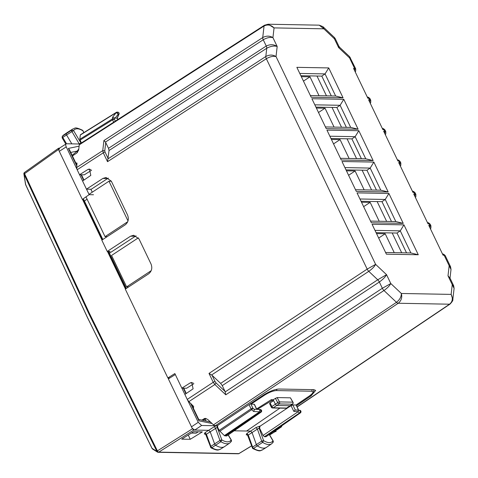<?xml version="1.0" encoding="UTF-8"?>
<svg xmlns="http://www.w3.org/2000/svg" width="478" height="478" viewBox="0 0 478 478"><rect width="100%" height="100%" fill="white"/><g stroke="black" fill="none" stroke-linecap="round" stroke-linejoin="round"><path stroke-width="0.72" d="M75.781 162.92L76.994 163.07L76.647 167.545L77.167 169.756L79.551 174.733L84.301 174.823L91.591 170.246M79.551 174.733L87.964 169.451L89.416 169.039L90.808 175.396L82.563 181.007L86.47 189.169L102.889 178.437L106.05 177.505L111.32 181.168L127.572 215.064C129.078 219.085 128.271 222.36 125.152 224.887L101.82 240.147L107.233 251.446L130.566 236.186L133.732 235.26L139.002 238.916L151.036 264.029C152.542 268.05 151.735 271.325 148.622 273.852L125.284 289.112L167.868 377.955L169.804 377.99M108.41 178.097L107.634 178.521L102.889 178.437M86.47 189.169L91.22 189.258L107.634 178.521M167.868 377.955L174.852 373.569L181.849 388.166L186.593 388.25L193.883 383.679M136.087 235.851L135.316 236.275L130.566 236.186M109.426 253.203L135.316 236.275M181.849 388.166L190.256 382.884L191.714 382.472L193.106 388.829L184.855 394.44L187.239 399.417L188.852 401.651L193.65 406.467L193.423 408.373M108.966 252.253L110.095 251.5L107.233 251.446M335.215 38.593L338.89 46.252L338.645 47.621L334.397 38.76L335.215 38.593L334.433 37.511L334.397 38.76L323.851 28.817L274.055 27.897L272.932 37.625L277.18 46.486C273.882 44.311 270.237 44.161 266.246 46.031L263.241 39.77A3.603 1.583 -123 0 1 262.727 37.565C266.33 35.653 269.735 35.671 272.932 37.625C270.046 36.991 266.814 37.708 263.241 39.77L105.477 142.068L108.512 148.305L109.032 150.516L107.526 161.689L266.33 58.716C269.903 56.655 273.129 55.938 276.021 56.565L375.618 264.364L367.17 269.114L209 373.408L213.248 382.275L187.239 399.417M220.639 383.38L222.246 385.609L225.03 391.41L225.783 394.804L383.954 290.51A3.603 1.577 -123.4 0 1 382.346 288.276L390.795 283.532L401.341 293.474C401.341 296.844 399.716 299.796 396.471 302.311L383.954 290.51C387.335 288.115 389.612 285.79 390.795 283.532L386.547 274.665L375.618 264.364C374.435 266.622 372.153 268.953 368.777 271.343L377.74 279.785A3.603 1.577 -123.4 0 1 379.347 282.014C382.968 279.373 385.37 276.923 386.547 274.665L377.74 279.785L220.639 383.38L212.029 375.26L209 373.408M72.429 155.924L76.803 153.068L78.649 150.14L79.258 144.84L80.137 143.944M201.841 420.054L205.176 418.328L207.721 419.439L213.469 424.858L215.225 425.802L217.06 425.832L263.671 394.93C269.556 391.273 274.653 389.301 278.961 389.026L313.777 389.666L315.665 390.412L311.136 395.802L296.587 405.691M203.174 420.329L206.084 418.477M191.403 433.074L196.159 433.158L198.227 431.807M346.359 127.321L336.853 107.496L315.916 107.108M376.443 190.095L366.943 170.27L346 169.881M331.314 95.935L321.808 76.11L300.871 75.721M391.488 221.481L381.982 201.656L361.045 201.268M361.398 158.708L351.898 138.883L330.961 138.495M406.527 252.868L397.027 233.043L376.09 232.655M211.64 374.955L368.777 271.343A3.603 1.577 -123.4 0 1 367.17 269.114L266.33 58.716A3.603 1.583 -123 0 1 265.81 56.506C269.419 54.594 272.819 54.612 276.021 56.565L277.18 46.486C274.175 45.565 270.703 46.151 266.76 48.242L265.81 56.506L108.046 158.804M338.89 46.252L339.649 47.292L338.645 47.621L349.573 57.922L354.604 68.426L353.553 68.408L367.857 98.265L368.914 98.283L369.649 99.812L368.592 99.794L382.902 129.652L383.959 129.669L384.694 131.205L383.637 131.181L397.947 161.038L398.999 161.056L399.733 162.592L398.682 162.568L412.986 192.425L414.044 192.443L414.779 193.978L413.721 193.954L428.031 223.812L429.089 223.829L429.824 225.365L428.766 225.347L443.076 255.198L444.134 255.216L449.165 265.72L450.581 266.79M388.907 193.476L403.241 223.375L371.358 222.79L357.03 192.885L388.907 193.476L385.226 199.463L359.958 198.991M328.733 67.924L343.067 97.829L311.184 97.237L296.856 67.338L328.733 67.924L325.052 73.911L299.784 73.445M358.823 130.703L373.151 160.602L341.274 160.016L326.94 130.112L358.823 130.703L355.142 136.684L329.868 136.218M343.778 99.316L358.112 129.215L326.229 128.624L311.895 98.725L343.778 99.316L340.097 105.297L314.823 104.831M373.862 162.09L388.196 191.989L356.313 191.403L341.985 161.498L373.862 162.09L370.187 168.077L344.913 167.605M403.952 224.863L418.28 254.762L386.403 254.177L372.069 224.272L403.952 224.863L400.271 230.85L374.997 230.384M322.871 26.619L323.851 28.817L319.25 25.167L268.128 24.223L274.055 27.897C270.978 24.856 267.644 24.229 264.053 26.015L79.258 144.84M105.477 142.068L103.917 140.538L102.758 150.618L76.647 167.545M336.853 107.496L340.097 105.297L350.691 127.405L325.416 126.933M366.943 170.27L370.187 168.077L380.781 190.178L355.507 189.712M321.808 76.11L325.052 73.911L335.646 96.012L310.377 95.546M381.982 201.656L385.226 199.463L395.82 221.565L370.546 221.099M351.898 138.883L355.142 136.684L365.736 158.792L340.461 158.32M397.027 233.043L400.271 230.85L410.865 252.952L385.591 252.486M453.67 285.736L452.254 284.667L448.005 275.8L450.013 278.106L451.011 269.437L449.165 265.72L448.005 275.8L449.977 278.035L453.628 285.653M453.652 285.695L454.1 288.371L452.254 284.667L451.136 294.394L452.827 299.425C453.192 300.172 452.26 301.72 450.049 304.074A3.603 1.607 -123.9 0 1 449.565 304.199L297.125 406.808M213.469 424.858L396.471 302.311A3.603 1.589 -123.8 0 0 398.228 303.255L449.565 304.199C452.588 301.618 453.108 298.35 451.136 294.394L401.341 293.474C402.392 297.412 401.353 300.674 398.228 303.255L215.225 425.802M268.128 24.223L264.454 25.25A3.603 1.601 -122.7 0 1 264.459 25.244L79.665 144.063M322.967 26.708L334.409 37.493M350.398 57.766L349.573 57.922L349.609 56.679L339.649 47.292M403.241 223.375L395.82 221.565M343.067 97.829L335.646 96.012M373.151 160.602L365.736 158.792M358.112 129.215L350.691 127.405M388.196 191.989L380.781 190.178M418.28 254.762L410.865 252.952M101.987 240.034L82.479 199.332L83.698 199.523L102.848 239.472M125.457 288.999L107.46 251.452M168.501 378.809L168.095 377.961M93.479 194.743L89.147 194.666L86.512 189.169M82.479 199.332L89.147 194.666M84.421 201.029L87.08 199.183M76.91 165.274L69.549 149.913L68.378 148.413L76.821 166.033M72.154 155.356L77.149 151.096L78.774 149.058M117.905 119.482L117.265 118.15L115.132 118.114L118.18 114.248L117.116 112.139L117.725 112.151A1.44 1.237 -88.9 0 1 118.795 114.26L118.18 114.248A1.44 0.329 -141.7 0 0 117.271 113.31A1.44 0.329 -141.7 0 0 116.16 112.671L80.31 135.035L79.82 139.271L81.374 142.964M80.477 134.718L116.321 112.36A1.44 1.44 0 0 1 117.116 112.139L116.507 112.318A1.44 0.627 58 0 0 116.321 112.36A1.44 0.627 58 0 0 116.16 112.671L112.569 117.224L112.366 118.974L79.82 139.271M80.663 134.677L80.31 135.035L80.663 134.677M117.767 119.566L117.086 118.15L118.795 114.26A1.44 0.353 23.8 0 0 119.022 114.176A1.44 1.44 0 0 0 117.708 112.151M113.686 122.195L112.569 119.859L114.373 119.177A1.44 1.141 -173.4 0 0 112.366 118.974A1.44 0.627 -122 0 0 112.569 119.859L80.029 140.156M115.132 118.114L112.569 117.224M71.814 143.86L66.508 134.898A1.44 0.645 -123.3 0 1 66.257 133.547A21.635 9.638 -123.3 0 1 67.386 132.424A21.635 9.638 -123.3 0 1 67.523 132.328L72.871 128.958A21.51 9.578 -123.3 0 0 71.604 130.171L62.516 136.111A21.546 9.596 -123.3 0 1 63.64 134.993L67.386 132.424M79.24 143.998A1.44 0.621 57.5 0 0 79.043 143.579L71.837 131.402A1.32 0.586 -123.3 0 1 71.604 130.171L73.564 130.566L62.755 137.377A1.356 0.603 -123.3 0 1 62.516 136.111L63.64 134.993M78.41 143.98L81.015 143.155L73.564 130.566A20.07 8.939 -123.3 0 1 82.951 130.817L83.805 132.645M83.644 132.747L83.214 130.99M65.821 144.081L62.164 137.903L62.218 136.403M62.343 137.909L62.755 137.377L66.532 143.764M25.639 184.568L24.02 174.171A1.44 0.848 171.2 0 1 23.9 173.908L25.519 184.311L87.426 317.398L152.052 448.328L156.88 451.375L157.417 450.862A1.44 0.735 109.9 0 0 157.698 452.212A1.44 0.735 109.9 0 0 157.824 452.236A1.44 1.237 -88.9 0 0 158.164 452.302L158.164 452.302A1.44 1.237 -88.9 0 0 158.762 452.128L238.839 453.61A1.44 0.621 58.7 0 0 239.012 453.568A1.44 0.621 58.7 0 0 239.131 453.431M214.072 426.8L216.176 425.749L217.251 425.928A1.44 1.237 -88.9 0 0 217.233 427.374L206.394 434.221L204.96 432.71L214.072 426.8A1.44 0.615 -123.5 0 1 215.506 428.312L219.958 440.441A1.32 0.586 56.7 0 0 220.914 441.69L221.828 439.909L219.958 440.441L214.604 443.889L210.189 431.837L208.743 430.331L193.799 430.057L192.455 428.79L168.358 378.899L175.342 374.513M82.294 199.326L59.29 151.323L58.573 149.441L58.716 148.198L59.374 148.21M24.701 172.415A1.44 0.663 54.5 0 0 24.498 172.48A1.44 1.44 0 0 0 23.918 173.359L24.551 173.693L24.02 174.171L88.884 313.825L156.88 451.375A1.44 1.297 -57.8 0 0 157.393 452.069L157.393 452.069A1.44 1.44 0 0 0 157.668 452.2A1.44 0.735 -70.1 0 1 157.387 450.85L89.404 313.323L24.551 173.693L58.573 149.441M82.592 180.989L79.593 174.733M76.892 169.098L66.239 146.866C65.438 144.965 65.558 143.932 66.597 143.764L79.76 144.009M92.26 192.198L90.85 189.252M66.125 143.884L66.597 143.764M59.642 148.216L58.818 149.955M273.189 399.68L273.643 400.624L270.118 402.894L271.863 406.539A1.44 0.645 56.7 0 0 273.213 407.806L286.615 408.057L290.122 405.75L276.72 405.499L275.37 404.233L273.643 400.624L271.779 400.588L271.331 399.644L273.189 399.68L277.138 397.577L290.439 397.821L293.002 402.249A1.44 0.412 -28.3 0 0 292.775 402.159A1.44 1.237 91.1 0 1 292.351 404.179A1.44 0.681 54.9 0 0 292.56 404.113A1.44 1.44 0 0 0 293.002 402.249M271.779 400.588L257.391 409.317M256.632 408.929L271.331 399.644M275.358 398.258L277.736 402.649A1.44 0.592 56.2 0 0 279.062 403.934L273.213 407.806A1.44 1.237 91.1 0 1 272.585 407.991A1.44 1.44 0 0 1 271.307 407.172A1.44 0.376 154.4 0 1 271.863 406.539L277.736 402.649A1.44 0.406 -28.4 0 1 279.487 401.914A1.44 1.237 91.1 0 1 279.062 403.934L292.351 404.179L286.806 408.003A1.44 0.645 56.7 0 1 286.615 408.057A1.44 1.237 91.1 0 1 285.987 408.242A1.44 1.44 0 0 0 286.806 408.003M279.917 408.128L246.582 431.031L234.172 430.803L250.627 431.108L255.957 427.577L257.397 429.101L259.118 428.145L259.584 426.185L255.957 427.577M270.118 402.894L269.777 403.605M190.25 439.288L202.355 431.897L193.572 431.712L181.7 439.151L190.25 439.288L188.254 435.046M191.314 403.97L198.872 419.75L198.932 420.813L190.489 403.193M198.717 419.415L210.469 422.032M226.733 435.966L224.373 435.613L259.542 411.827L259.703 409.526C260.976 410.453 261.155 411.343 260.235 412.209L260.851 412.215A1.44 1.237 91.1 0 0 260.313 409.538L254.655 409.228L253.597 411.474L251.703 409.682A1.44 0.609 -46.7 0 0 252.85 408.116L254.344 409.515M226.536 436.02L260.851 412.215A1.44 0.657 -124.7 0 0 261.054 412.161A1.44 1.44 0 0 0 260.337 409.538A1.44 0.765 94.2 0 0 260.313 409.538L254.655 409.228M256.8 409.276L254.421 404.322L249.982 404.006M256.644 409.264L254.2 404.233M224.373 435.613L219.133 430.385L217.693 427.38L217.52 425.528M219.778 431.281L251.703 409.682A1.44 0.615 -124.1 0 1 251.046 408.798L252.85 408.116L250.968 404.173L264.692 395.079C269.192 392.283 273.093 390.777 276.386 390.568L311.471 391.213C313.974 391.536 313.305 393.101 309.457 395.909L296.067 405.009L298.188 409.031A1.44 1.44 0 0 1 298.326 409.795A1.44 1.141 6.6 0 0 297.967 408.947L296.079 405.009M205.982 434.633L206.394 434.221L210.864 446.404A1.356 0.603 56.7 0 0 211.844 447.683L210.625 447.294L210.864 446.404L214.604 443.889A1.44 0.645 56.7 0 0 215.65 445.257A21.635 9.638 56.7 0 0 224.451 446.655A21.635 9.638 56.7 0 0 224.588 446.566L229.799 442.992L231.28 441.493L231.519 440.638L231.143 440.005L230.982 441.786M205.367 434.09L204.333 434.066A1.44 1.237 -88.9 0 1 204.931 433.899L205.797 434.657L210.912 447.79C218.685 451.591 218.428 449.601 220.609 449.081L224.451 446.655M217.251 425.928L217.717 425.94M246.582 431.031L250.621 431.108L246.839 433.48L248.285 435.01L247.873 435.404M264.412 436.719L299.575 412.932A1.44 1.237 91.1 0 0 299.037 410.249L299.652 410.261C300.931 411.188 301.11 412.084 300.19 412.944L265.876 436.743L264.412 436.719L263.067 435.452L259.572 428.157L260.05 426.197L291.048 405.643L292.847 404.95L296.067 405.009M275.286 430.32L275.143 431.562L273.512 431.532L276.075 431.574L275.681 430.75M157.609 452.176A1.44 1.297 -57.8 0 1 157.393 452.069L152.566 449.021A1.44 1.44 0 0 1 152.052 448.454L87.426 317.517L25.627 184.681A1.44 1.44 0 0 1 25.519 184.311M152.972 449.183L152.052 448.328M191.367 426.902L198.251 422.307L187.597 400.08M184.884 394.422L181.891 388.166M198.251 422.307L201.62 425.48L214.801 425.725M201.62 425.48L194.731 430.075L192.21 428.27M291.048 405.643L293.779 411.343L295.261 409.975L299.652 410.261A1.44 1.261 -84.2 0 1 299.712 410.267L297.292 410.022M265.876 436.743L266.222 436.39M292.847 404.95L295.255 409.975L299.037 410.249A1.44 0.723 94.2 0 0 298.23 411.666L293.779 411.343M298.188 409.037L297.842 410.076M269.216 434.508L273.344 441.493L273.093 442.365L271.683 443.763L266.473 447.336A21.635 9.638 -123.3 0 1 266.33 447.432A21.635 9.638 -123.3 0 1 257.391 445.938A1.44 0.645 -123.3 0 1 256.351 444.564L252.073 432.626L250.621 431.108M271.683 443.763A21.51 9.578 -123.3 0 1 262.655 442.371A1.32 0.586 -123.3 0 1 261.699 441.116L252.605 447.079L248.285 435.01L257.397 429.101L261.699 441.116L263.581 440.602L262.655 442.371L253.585 448.37A1.356 0.603 -123.3 0 1 252.605 447.079L252.378 447.988L253.585 448.37A21.546 9.596 -123.3 0 0 262.488 449.852L266.33 447.432M259.572 428.157L259.118 428.145L263.581 440.602A20.07 8.939 -123.3 0 0 272.968 440.859L272.807 442.646M247.257 434.861L246.218 434.843A1.44 1.237 -88.9 0 1 246.815 434.675L246.815 434.675A1.44 1.237 -88.9 0 0 246.815 434.675L247.682 435.44L252.653 448.478C261.478 452.654 260.032 450.174 262.488 449.852M313.419 389.66L313.634 389.976M269.658 434.956L275.322 431.52L269.628 434.908M280.144 426.932L281.5 426.818L281.906 425.707M281.016 426.95L274.701 431.413M85.956 196.834L105.035 236.64L127.722 221.708M88.998 194.349L108.972 181.204L128.002 220.92M111.362 181.246L108.972 181.204M107.126 236.676L105.035 236.64M138.363 237.829L111.565 255.461L126.61 286.848L151.191 270.673M128.69 286.884L126.61 286.848M319.029 95.708L309.977 76.821L303.458 81.111M301.325 76.659L309.977 76.821M401.687 252.778L392.187 232.953M386.648 221.392L377.142 201.567M371.603 190.005L362.103 170.18M356.558 158.618L347.058 138.793M341.519 127.232L332.013 107.407M326.474 95.845L316.974 76.02M346.454 170.825L355.106 170.981L364.158 189.868M361.499 202.212L370.151 202.373L379.203 221.254M376.539 233.599L385.19 233.76L394.242 252.641M331.409 139.439L340.061 139.594L333.542 143.884M349.113 158.481L340.061 139.594M316.364 108.052L325.022 108.207L318.497 112.497M334.074 127.094L325.022 108.207M385.19 233.76L378.672 238.05M370.151 202.373L363.627 206.657M355.106 170.981L348.587 175.271M90.844 169.505L87.964 169.451M105.734 142.504L104.778 150.809L102.758 150.618L103.278 152.823L107.526 161.689M108.118 158.457L105.088 152.135A1.44 0.376 -25.6 0 0 103.278 152.823L77.167 169.756M193.142 382.938L190.256 382.884M188.852 401.651L214.855 384.503L213.248 382.275A1.44 0.376 -25.6 0 1 215.058 381.581L212.029 375.26M103.917 140.538L262.727 37.565L264.053 26.015A3.603 1.601 -122.7 0 1 264.454 25.25M215.058 381.581L216.026 382.92L214.855 384.503L225.783 394.804M104.778 150.809L105.088 152.135M108.512 148.305L266.246 46.031A3.603 1.583 -123 0 1 266.76 48.242L109.032 150.516M225.03 391.41L216.026 382.92M222.246 385.609L379.347 282.014L382.346 288.276L225.21 391.894M205.767 418.632L204.07 418.603M442.55 254.117C443.082 253.812 443.972 254.32 445.239 255.646L444.134 255.216A2.163 1.852 -88.9 0 0 442.556 254.117M354.586 70.571A2.163 1.852 -88.9 0 0 354.604 68.426L355.716 68.868L355.68 71.198L355.238 71.927M370.02 98.713L368.914 98.283A2.163 1.852 -88.9 0 0 367.343 97.183C367.863 96.873 368.759 97.381 370.02 98.707L370.767 100.261M369.631 101.963A2.163 1.852 -88.9 0 0 369.649 99.812L370.761 100.255L370.725 102.585L370.277 103.314M383.959 129.669A2.163 1.852 -88.9 0 0 382.382 128.57C382.908 128.259 383.804 128.773 385.065 130.094L383.959 129.669M384.676 133.35A2.163 1.852 -88.9 0 0 384.694 131.205L385.806 131.641L385.77 133.971L385.322 134.7M400.11 161.486L398.999 161.056A2.163 1.852 -88.9 0 0 397.427 159.957C397.953 159.652 398.843 160.16 400.104 161.486L400.851 163.034M399.716 164.737A2.163 1.852 -88.9 0 0 399.733 162.592L400.845 163.028L400.809 165.358L400.367 166.087M412.466 191.343C412.992 191.039 413.888 191.547 415.149 192.873L414.044 192.443A2.163 1.852 -88.9 0 0 412.472 191.343M414.761 196.123A2.163 1.852 -88.9 0 0 414.779 193.978L415.89 194.415L415.854 196.745L415.406 197.474M429.089 223.829A2.163 1.852 -88.9 0 0 427.517 222.73C428.037 222.425 428.933 222.933 430.194 224.26L429.089 223.829M429.806 227.51A2.163 1.852 -88.9 0 0 429.824 225.365L430.935 225.801L430.899 228.131L430.451 228.86M310.772 395.043L311.136 395.802M297.197 406.957L450.055 304.068A3.603 1.607 -123.9 0 1 450.049 304.074M169.087 378.439L168.865 377.973M126.037 288.616L108.231 251.464M102.573 239.657L83.25 199.344M83.65 180.272L81.003 174.757M77.149 151.096L70.756 152.434M77.448 152.512L76.874 151.323M79.109 146.172L68.378 148.413M114.529 117.803L114.373 119.177L115.312 121.143M192.455 428.79L157.417 450.862A1.44 0.681 57.8 0 0 158.762 452.128L193.799 430.057M58.507 148.264L24.498 172.48A1.44 0.663 54.5 0 0 24.557 173.657L23.912 173.394A1.44 1.44 0 0 0 23.9 173.908M59.29 151.323L66.239 146.866M277.138 397.577L279.487 401.914L292.775 402.159L290.439 397.821M185.942 393.705L183.301 388.19M206.096 420.927L205.176 419.021M198.932 420.813L212.023 423.496M253.597 411.474L259.542 411.827A1.44 0.615 55.9 0 0 260.235 412.209L225.078 435.99M219.133 430.385L251.046 408.798L249.05 404.621M229.799 442.992A21.51 9.578 56.7 0 1 220.914 441.69L211.844 447.683A21.546 9.596 56.7 0 0 220.609 449.081M217.693 427.38L217.233 427.374L221.828 439.909A20.07 8.939 56.7 0 0 231.143 440.005L228.131 434.992M204.96 432.71L204.333 434.066M259.584 426.185L260.05 426.197M277.007 389.206L276.386 390.568M264.011 394.703L264.692 395.079M312.062 389.636A1.44 1.237 91.1 0 1 311.471 391.213M251.446 445.95L238.839 453.61A1.44 1.237 -88.9 0 1 238.235 453.777L158.164 452.302A1.44 1.44 0 0 1 157.698 452.212L157.668 452.2A1.44 0.735 -70.1 0 0 157.686 452.206M246.218 434.843L246.839 433.48M263.067 435.452L298.23 411.666A1.44 0.615 -124.1 0 0 299.575 412.932L300.19 412.944A1.44 0.657 55.3 0 0 300.387 412.884A1.44 1.44 0 0 0 299.712 410.267M313.604 389.911C314.249 391.793 312.929 393.776 309.654 395.85L309.457 395.909M445.233 255.64L450.539 266.706M454.1 288.377L452.827 299.425M349.609 56.679L355.722 68.874M385.059 130.088L385.806 131.647M415.149 192.861L415.896 194.421M430.194 224.254L430.935 225.807M450.557 266.748L451.011 269.425M322.931 26.672L319.28 25.167M108.596 251.47L126.312 288.437M83.985 180.039L81.463 174.769M119.022 114.176L117.265 118.15M82.682 130.327C73.887 126.168 75.321 128.636 72.871 128.958M59.176 148.335L66.131 143.884M272.585 407.991L285.987 408.242M271.307 407.172L269.556 403.522M186.283 393.472L183.755 388.202M261.054 412.161L226.739 435.96M256.626 409.264L260.337 409.538M228.257 434.902L231.328 440.017M290.325 405.685L292.56 404.113M300.387 412.884L266.073 436.689M298.29 410.124L298.326 409.819M269.341 434.424L273.159 440.877M296.217 404.986L309.654 395.85M238.235 453.777A1.44 1.44 0 0 0 239.012 453.568L251.47 446.004M274.701 431.407L281.506 426.812"/></g></svg>
